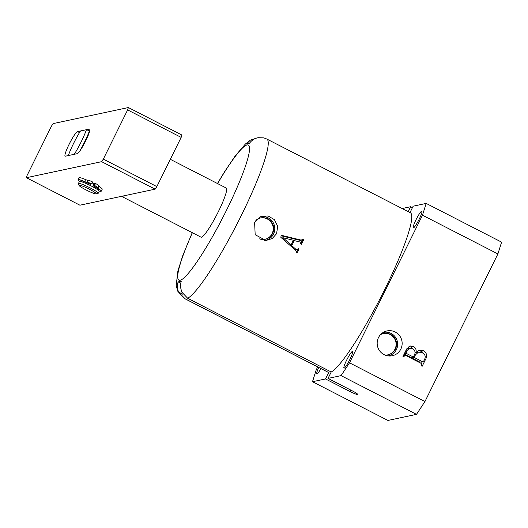 <?xml version="1.0" encoding="UTF-8"?>
<svg xmlns="http://www.w3.org/2000/svg" width="528" height="528" viewBox="0 0 528 528"><rect width="100%" height="100%" fill="white"/><g stroke="black" fill="none" stroke-linecap="round" stroke-linejoin="round"><path stroke-width="0.79" d="M378.49 337.59A12.679 12.481 78 0 0 390.139 355.997A12.679 12.481 78 0 0 398.818 334.772A12.679 12.481 78 0 0 378.49 337.59M388.186 355.905A11.992 11.801 78 0 0 395.129 336.785A11.992 11.801 78 0 0 383.189 332.455M384.833 354.988A10.91 10.738 78 0 0 394.337 337.511A10.91 10.738 78 0 0 380.503 334.66M387.889 354.856A10.91 10.738 78 0 0 393.934 337.715A10.91 10.738 78 0 0 383.341 333.531M259.453 238.874A10.91 10.738 78 0 0 271.465 221.971A10.91 10.738 78 0 0 255.849 220.4M265.016 239.316A10.91 10.738 78 0 0 271.062 222.169A10.91 10.738 78 0 0 260.469 217.985M276.58 233.68L272.217 238.55L265.954 240.497L255.176 234.729L254.615 222.4L260.885 216.506L268.092 215.952L274.454 219.674L277.695 226.373L276.58 233.68M264.673 240.471A11.992 11.801 78 0 0 272.065 221.001A11.992 11.801 78 0 0 259.717 217.061M350.572 389.974L349.846 391.439A7.319 0.805 -153.7 0 0 357.555 394.482A7.319 0.805 -153.7 0 0 357.667 394.409A7.319 0.805 -153.7 0 0 352.374 390.898L328.04 378.404L331.214 371.989L187.671 298.267L181.421 291.694L181.922 291.727C180.352 288.314 180.134 284.81 181.276 281.213L178.134 281.879C176.992 285.476 177.21 288.981 178.781 292.393L185.15 298.808A89.74 12.335 117.2 0 1 184.8 298.676L328.343 372.392A89.74 12.335 -62.8 0 0 328.693 372.524L185.15 298.808M123.611 195.888A27.614 3.795 117.2 0 1 122.404 196.594A27.614 3.795 117.2 0 1 121.948 196.555L201.016 237.164A27.614 3.795 -62.8 0 0 201.472 237.204A27.614 3.795 -62.8 0 0 217.708 212.962A27.614 3.795 -62.8 0 0 226.248 188.034A27.614 3.795 -62.8 0 0 225.793 187.994M344.117 368.155A9.385 1.294 -62.8 0 0 349.642 359.911A9.385 1.294 -62.8 0 0 352.539 351.437A9.385 1.294 -62.8 0 0 352.387 351.424A9.385 1.294 -62.8 0 0 346.87 359.667A9.385 1.294 -62.8 0 0 343.966 368.141A9.385 1.294 -62.8 0 0 344.117 368.155M318.754 367.468A9.385 1.294 -62.8 0 0 316.826 373.923A9.385 1.294 -62.8 0 0 316.978 373.936A9.385 1.294 -62.8 0 0 320.951 368.597M413.431 227.918A9.385 1.294 -62.8 0 0 418.948 219.674A9.385 1.294 -62.8 0 0 421.852 211.2A9.385 1.294 -62.8 0 0 421.694 211.187A9.385 1.294 -62.8 0 0 416.176 219.43A9.385 1.294 -62.8 0 0 413.272 227.905A9.385 1.294 -62.8 0 0 413.431 227.918M255.255 138.567L250.411 140.118L246.226 144.104L249.368 143.438C251.526 140.362 254.417 138.455 258.04 137.716L263.756 137.848L266.792 139.016A89.74 12.335 117.2 0 1 240.676 216.751A89.74 12.335 117.2 0 1 187.671 298.267M254.899 138.382L257.004 137.953M328.04 378.404L341.062 375.626L349.523 362.822L424.948 401.551L497.904 253.935L422.479 215.206L426.182 203.412L413.16 206.184L410.005 212.566M349.523 362.822L422.479 215.206M425.667 359.179L422.169 366.267L421.364 365.851L421.806 364.967L421.41 363.515L405.603 355.397L404.93 355.271L403.788 356.829L402.989 356.413L406.296 349.721L410.117 345.939L413.371 346.553C415.648 347.813 416.526 349.76 415.998 352.394L419.476 350.123L423.641 350.81C426.73 352.922 427.403 355.714 425.667 359.179L424.545 359.423M331.214 371.989A89.74 12.335 -62.8 0 0 384.219 290.466A89.74 12.335 -62.8 0 0 410.335 212.738L266.792 139.016M294.228 240.596L299.864 241.969L300.828 243.454A89.74 12.335 117.2 0 1 300.604 243.91L301.402 244.319A89.74 12.335 -62.8 0 0 303.811 239.356L303.013 238.946A89.74 12.335 117.2 0 1 302.848 239.283L301.165 240.115L281.18 235.244L280.843 237.336L295.792 250.457L296.393 252.344A89.74 12.335 117.2 0 1 296.215 252.681L297.013 253.097A89.74 12.335 -62.8 0 0 299.066 249.038L298.267 248.629A89.74 12.335 117.2 0 1 298.096 248.972L297.317 249.685L295.508 248.932L291.733 245.626A89.74 12.335 -62.8 0 0 294.228 240.596L293.113 240.834M349.846 391.439L325.519 378.946L328.693 372.524M317.684 366.92L316.199 369.923L312.497 381.718L325.519 378.946M312.497 381.718L387.922 420.453L416.486 414.361L341.062 375.626M412.434 207.649L410.632 206.725L408.203 211.642M410.632 206.725L402.151 208.534M426.182 203.412L501.6 242.141L497.904 253.935M424.948 401.551L416.486 414.361M255.499 138.468L255.017 138.217M180.761 283.232L178.134 281.879M182.992 294.334L178.9 292.228M290.968 245.038L290.565 245.857M290.585 245.876L291.733 245.626M294.347 249.183L295.508 248.932M294.38 249.209L296.149 249.935L297.317 249.685M297.891 249.289L299.066 249.038M297.871 249.315L296.479 252.14M281.101 235.765L300.003 240.365L301.165 240.115M300.003 240.365L301.891 240.088M302.663 239.593L303.811 239.356M302.676 239.6L300.993 242.999M283.034 237.732L293.39 240.26A89.74 12.335 117.2 0 1 291.027 245.025L283.034 237.732L281.741 238.115M289.892 245.269L291.027 245.025M281.78 238.154L282.883 237.917M422.182 361.918L421.397 363.508M403.042 356.314L404.158 356.07M408.976 346.394L410.995 347.061L413.371 346.553M410.995 347.061L413.371 349.351M415.1 352.585L415.998 352.394M418.341 350.533L421.258 351.318L423.641 350.81M421.258 351.318L423.713 353.747M406.534 353.509L404.177 354.011L410.995 357.529L413.378 357.02L414.77 354.196C415.51 351.727 414.704 349.906 412.355 348.731L409.596 348.17L406.778 350.777L406.131 352.077L406.534 353.509L413.378 357.02M409.596 348.17L406.791 348.81M419.978 362.142L422.994 361.746L422.354 361.634L423.727 361.079L424.717 359.08C425.812 356.314 425.02 354.235 422.327 352.836L418.552 352.051L415.437 354.875L414.176 357.43L422.354 361.634L419.978 362.142L411.794 357.938L414.176 357.43M412.117 357.291L411.794 357.938M418.552 352.051L415.094 352.975M414.315 355.12L415.437 354.875M405.016 352.321L406.131 352.077M405.656 351.014L406.778 350.777M86.44 129.697A22.09 3.036 -62.8 0 1 74.283 154.295L68.336 155.562A22.09 3.036 -62.8 0 1 80.494 130.964L86.44 129.697L89.694 130.937M89.463 130.819A24.849 3.419 117.2 0 1 80.051 150.685M69.056 144.408A13.807 1.901 117.2 0 1 77.517 131.597L89.417 129.063A13.807 1.901 117.2 0 1 89.648 129.083A13.807 1.901 117.2 0 1 85.378 141.544A13.807 1.901 117.2 0 1 77.26 153.661L65.353 156.202A13.807 1.901 117.2 0 1 65.129 156.182A13.807 1.901 117.2 0 1 69.056 144.408M103.316 159.113L127.637 109.91L128.377 107.547L53.15 123.585L51.46 126.146L27.139 175.355L26.4 177.712L101.627 161.674L103.316 159.113L156.842 186.602L181.157 137.392L127.637 109.91M128.377 107.547L181.896 135.036L181.157 137.392M82.823 178.49A12.428 1.373 26.3 0 1 86.552 179.969M92.255 182.642A12.428 1.373 26.3 0 1 94.36 183.731M98.578 186.146A12.428 1.373 26.3 0 1 101.092 187.876M26.4 177.712L79.926 205.201L155.146 189.163L101.627 161.674M156.842 186.602L155.146 189.163M79.22 185.216A9.662 1.069 -153.7 0 0 79.075 185.44A9.662 1.069 -153.7 0 0 87.14 190.483A9.662 1.069 -153.7 0 0 96.248 193.961A9.662 1.069 -153.7 0 0 96.294 193.948A9.662 1.069 -153.7 0 0 89.285 189.169A9.662 1.069 -153.7 0 0 79.22 185.216M79.075 185.44L78.441 183.612A11.042 1.221 26.3 0 1 78.441 183.46A11.042 1.221 26.3 0 1 78.613 183.361A11.042 1.221 26.3 0 1 89.569 187.605A11.042 1.221 26.3 0 1 98.241 193.248A11.042 1.221 26.3 0 1 98.122 193.34A11.042 1.221 26.3 0 1 98.076 193.354M78.441 183.46L79.411 181.493A11.042 1.221 26.3 0 1 79.583 181.388A11.042 1.221 26.3 0 1 90.539 185.638A11.042 1.221 26.3 0 1 99.218 191.281L98.241 193.248M94.116 183.784A11.042 1.221 -153.7 0 0 92.189 182.78M92.116 182.919A9.662 1.069 26.3 0 1 93.944 183.876M79.642 181.381A12.949 1.432 26.3 0 1 78.032 179.698A12.949 1.432 26.3 0 1 78.236 179.579A12.949 1.432 26.3 0 1 84.625 181.559A4.415 0.488 -153.7 0 0 86.803 182.233A4.415 0.488 -153.7 0 0 86.869 182.193A4.415 0.488 -153.7 0 0 86.876 182.18A4.415 0.488 26.3 0 1 86.882 182.167A4.415 0.488 26.3 0 1 91.601 183.962L89.357 183.388L90.559 184.186L90.077 184.285A10.217 1.129 -153.7 0 0 80.797 180.781A10.217 1.129 -153.7 0 0 80.645 180.88A10.217 1.129 -153.7 0 0 80.975 181.454M98.3 190.014A10.217 1.129 -153.7 0 0 98.802 190.027A10.217 1.129 -153.7 0 0 98.96 189.928A10.217 1.129 -153.7 0 0 93.001 185.783L93.971 183.817L94.862 183.916M93.001 185.783L93.476 185.684L94.446 183.711M93.476 185.684L95.245 186.358L94.05 185.559L95.02 183.592L95.495 183.493A4.415 0.488 26.3 0 1 98.696 185.612L97.72 187.579A4.415 0.488 26.3 0 1 97.654 187.618A4.415 0.488 26.3 0 1 97.469 187.618A4.415 0.488 -153.7 0 0 97.225 187.658A4.415 0.488 -153.7 0 0 98.248 188.555A12.949 1.432 26.3 0 1 101.257 191.176A12.949 1.432 26.3 0 1 101.053 191.301A12.949 1.432 26.3 0 1 99.132 190.978M94.05 185.559L94.525 185.46A4.415 0.488 26.3 0 1 97.72 187.579M94.525 185.46L95.495 183.493M78.032 179.698L79.009 177.731A12.949 1.432 26.3 0 1 79.207 177.613A12.949 1.432 26.3 0 1 85.595 179.593A4.415 0.488 -153.7 0 0 87.78 180.266A4.415 0.488 -153.7 0 0 87.833 180.239M98.472 186.061A4.415 0.488 -153.7 0 0 99.218 186.589A12.949 1.432 26.3 0 1 102.227 189.209L101.257 191.176M90.559 184.186L90.717 183.856M91.601 183.962L92.578 181.988A4.415 0.488 26.3 0 0 87.853 180.193A4.415 0.488 26.3 0 0 87.853 180.213L86.889 182.153L87.853 180.193M192.37 232.723A75.933 10.435 -62.8 0 0 180.193 280.256A75.933 10.435 -62.8 0 0 226.723 209.807A75.933 10.435 -62.8 0 0 247.071 144.943A75.933 10.435 -62.8 0 0 217.595 183.592M77.517 131.597L79.484 132.607M89.417 129.063L89.793 129.254M98.248 188.555L99.218 186.589M84.625 181.559L85.595 179.593M250.411 140.118L245.388 144.025L235.217 155.945L224.506 171.831L217.463 183.526M192.238 232.65L182.754 255.664L177.903 270.864L176.207 285.41L177.731 291.185L184.8 298.676M404.93 355.271L403.392 355.601M170.326 159.317L226.248 188.034M80.916 181.579L81.299 180.794M98.241 190.139L98.63 189.361M96.294 193.948L98.122 193.34"/></g></svg>
